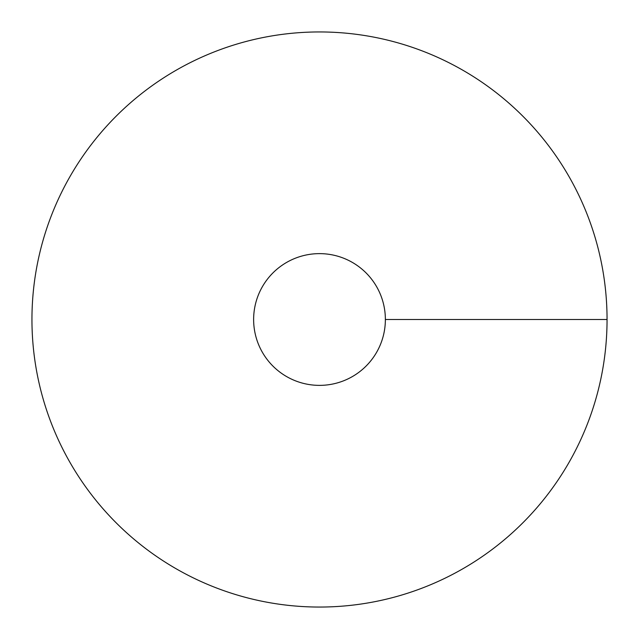 <?xml version="1.0" encoding="UTF-8"?>
<svg xmlns="http://www.w3.org/2000/svg" width="639" height="639" viewBox="0 0 639 639"><rect width="100%" height="100%" fill="white"/><g stroke="black" fill="none" stroke-linecap="round" stroke-linejoin="round"><path stroke-width="0.96" d="M319.5 607.05A287.55 287.55 0 0 0 568.526 175.725A287.55 287.55 0 0 0 70.474 175.725A287.55 287.55 0 0 0 319.5 607.05M319.5 385.373A65.873 65.873 0 0 0 376.547 286.568A65.873 65.873 0 0 0 262.453 286.568A65.873 65.873 0 0 0 319.5 385.373M607.05 319.5L385.373 319.5"/></g></svg>
